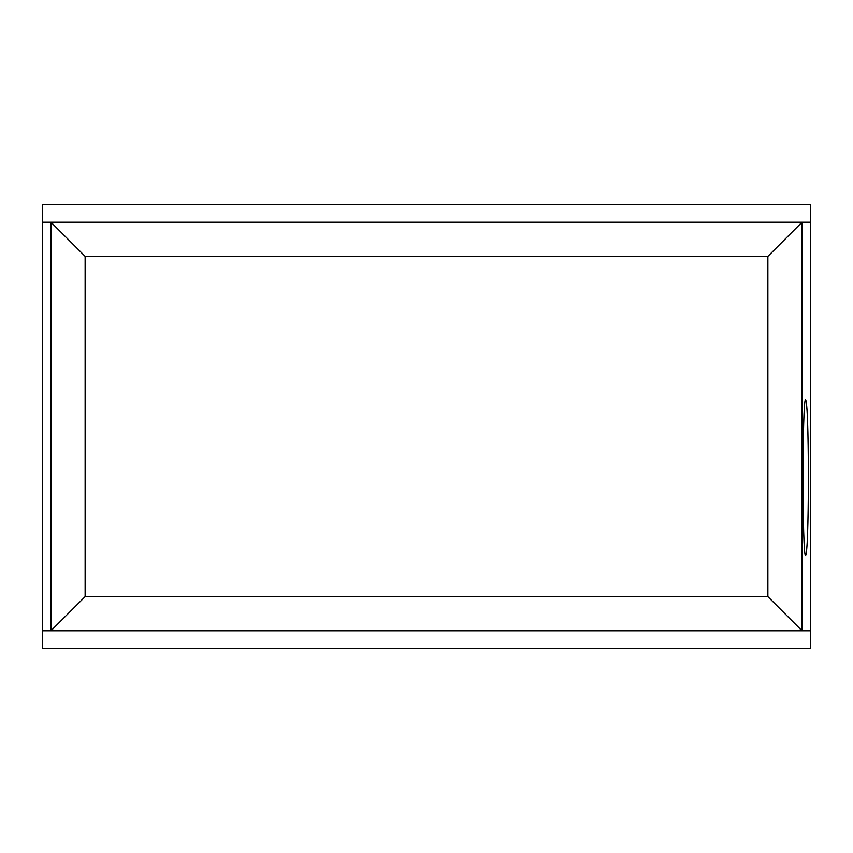 <?xml version="1.0" encoding="UTF-8"?>
<svg xmlns="http://www.w3.org/2000/svg" width="853" height="853" viewBox="0 0 853 853"><rect width="100%" height="100%" fill="white"/><g stroke="black" fill="none" stroke-linecap="round" stroke-linejoin="round"><path stroke-width="1.28" d="M85.129 596.642L767.871 596.642L801.969 630.74L810.35 630.762L42.65 630.762L42.65 648.28L810.35 648.28L810.35 204.72L42.65 204.72L42.65 222.238L51.031 222.26L85.129 256.358L85.129 596.642L50.988 630.762L42.65 630.762L42.65 222.238L810.35 222.238L801.969 222.26L767.871 256.358L85.129 256.358M808.409 477.68C808.239 526.397 807.29 552.467 805.584 555.889C802.193 556.455 802.193 398.905 805.584 399.471C807.29 402.893 808.239 428.963 808.409 477.68M51.031 630.74L51.031 222.26M801.969 630.74L801.969 222.26M767.871 596.642L767.871 256.358"/></g></svg>
